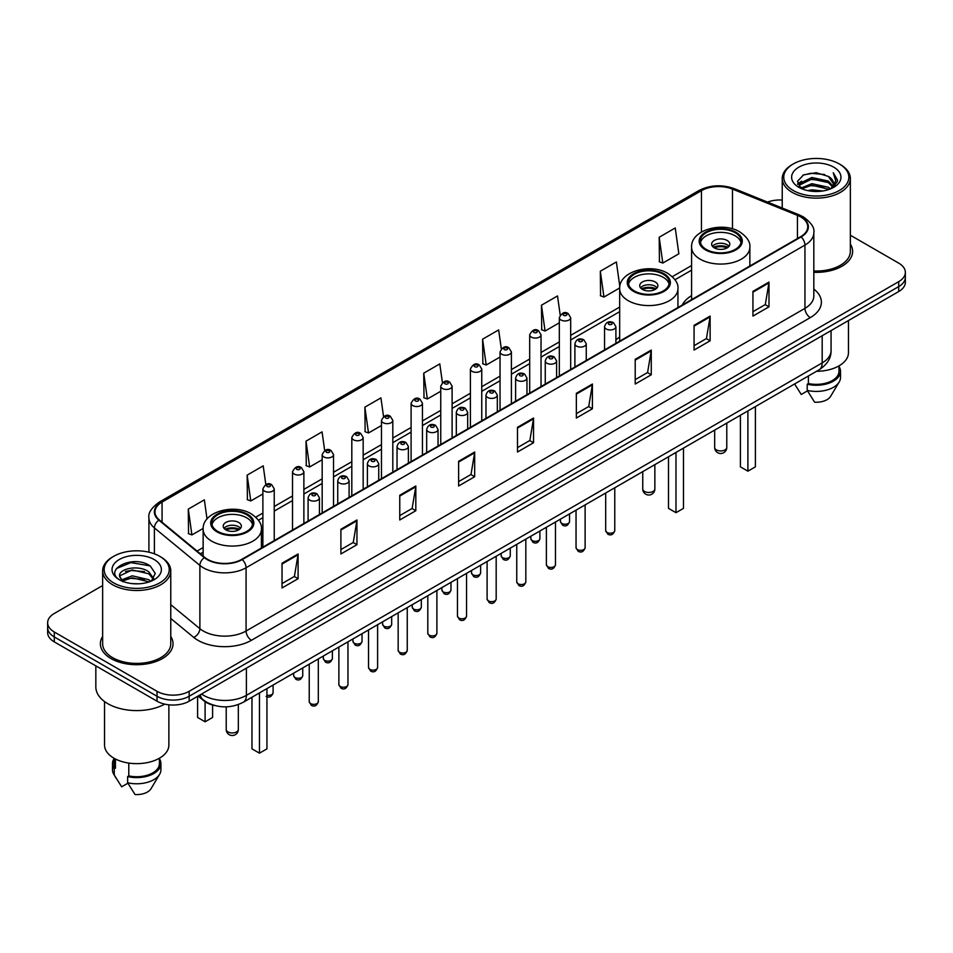 <?xml version="1.0" encoding="UTF-8"?>
<svg xmlns="http://www.w3.org/2000/svg" width="953" height="953" viewBox="0 0 953 953"><rect width="100%" height="100%" fill="white"/><g stroke="black" fill="none" stroke-linecap="round" stroke-linejoin="round"><path stroke-width="1.43" d="M619.664 337.112A40.109 23.158 0 0 0 615.9 339.792M691.592 295.597A40.109 23.158 0 0 0 682.193 305.091M214.568 705.494A22.705 13.104 180 0 1 203.739 700.693L198.093 696.035M102.65 585.547L54.297 613.47A22.705 13.104 0 0 0 47.65 622.738L47.65 632.625A22.705 13.104 0 0 0 54.297 641.893L157.042 701.205A22.705 13.104 0 0 0 189.147 701.205L898.703 291.547A22.705 13.104 0 0 0 905.35 282.279L905.35 277.335A22.705 13.104 0 0 1 898.703 286.603A22.705 13.104 0 0 0 905.35 277.335L905.35 272.391A22.705 13.104 0 0 0 898.703 263.123L850.35 235.212M47.65 622.738A22.705 13.104 0 0 0 54.297 632.006L157.042 691.318A22.705 13.104 0 0 0 189.147 691.318L189.147 696.262L898.703 286.603L189.147 696.262A22.705 13.104 0 0 1 157.042 696.262A22.705 13.104 0 0 0 189.147 696.262L189.147 701.205M54.297 632.006L54.297 636.949L157.042 696.262L54.297 636.949A22.705 13.104 0 0 1 47.65 627.682A22.705 13.104 0 0 0 54.297 636.949L54.297 641.893M102.65 636.449A36.321 20.966 0 0 0 100.387 643.74A36.321 20.966 0 0 0 111.024 658.571A36.321 20.966 0 0 0 150.61 663.121A36.321 20.966 0 0 0 173.029 643.74A36.321 20.966 0 0 0 170.766 636.449A36.321 20.966 0 0 1 173.029 643.74A36.321 20.966 0 0 1 150.61 663.121A36.321 20.966 0 0 1 111.024 658.571A36.321 20.966 0 0 1 100.387 643.74A36.321 20.966 0 0 1 102.65 636.449M800.663 216.915A24.218 13.985 180 0 1 807.763 226.79A24.218 13.985 180 0 1 800.663 236.678L241.8 559.34A24.218 13.985 180 0 1 204.835 557.469L159.354 519.969A24.218 13.985 180 0 1 154.982 511.952A24.218 13.985 180 0 1 162.07 502.064L701.456 190.648A24.218 13.985 180 0 1 732.476 189.087L797.435 215.342A24.218 13.985 180 0 1 800.663 216.915M801.092 216.665A24.826 14.331 0 0 0 797.78 215.056L732.821 188.801A24.826 14.331 0 0 0 701.039 190.397L161.641 501.814A24.826 14.331 0 0 0 158.865 520.171L204.347 557.672A24.826 14.331 0 0 0 242.229 559.59L801.092 236.928A24.826 14.331 0 0 0 801.092 216.665M282.04 563.235L282.04 587.953L298.098 578.685L298.098 553.967L282.04 563.235M282.04 583.57L294.406 576.422L298.027 554.789A6.052 3.49 -120 0 0 298.098 553.967M294.298 576.494L298.098 578.685M340.9 529.249L340.9 553.967L356.958 544.699L356.958 519.981L340.9 529.249M340.9 549.583L353.265 542.448L356.887 520.803A6.052 3.49 -120 0 0 356.958 519.981M353.158 542.507L356.958 544.699M399.76 495.262L399.76 519.981L415.818 510.713L415.818 485.994L399.76 495.262M399.76 515.597L412.125 508.461L415.758 486.816A6.052 3.49 -120 0 0 415.818 485.994M412.018 508.521L415.818 510.713M458.631 461.288L458.631 485.994L474.677 476.726L474.677 452.02L458.631 461.288M458.631 481.61L470.996 474.475L474.618 452.842A6.052 3.49 -120 0 0 474.677 452.02M470.877 474.534L474.677 476.726M752.941 291.368L752.941 316.086L768.988 306.818L768.988 282.1L752.941 291.368M752.941 311.691L765.307 304.555L768.928 282.922A6.052 3.49 -120 0 0 768.988 282.1M765.188 304.626L768.988 306.818M694.07 325.354L694.07 350.061L710.128 340.793L710.128 316.086L694.07 325.354M694.07 345.677L706.435 338.541L710.068 316.896A6.052 3.49 -120 0 0 710.128 316.086M706.328 338.601L710.128 340.793M635.21 359.329L635.21 384.047L651.268 374.779L651.268 350.061L635.21 359.329M635.21 379.663L647.575 372.528L651.197 350.883A6.052 3.49 -120 0 0 651.268 350.061M647.468 372.587L651.268 374.779M576.351 393.315L576.351 418.033L592.409 408.766L592.409 384.047L576.351 393.315M576.351 413.65L588.716 406.514L592.337 384.869A6.052 3.49 -120 0 0 592.409 384.047M588.609 406.574L592.409 408.766M517.491 427.301L517.491 452.02L533.537 442.752L533.537 418.033L517.491 427.301M517.491 447.636L529.856 440.489L533.477 418.855A6.052 3.49 -120 0 0 533.537 418.033M529.749 440.56L533.537 442.752M813.814 272.308A36.321 20.966 0 0 0 852.613 251.389A36.321 20.966 0 0 0 850.35 244.087A36.321 20.966 0 0 1 852.613 251.389A36.321 20.966 0 0 1 813.814 272.308M189.147 691.318L898.703 281.659A22.705 13.104 0 0 0 905.35 272.391M782.234 200.047A22.705 13.104 0 0 0 767.534 202.096M324.687 450.519L322.066 431.876L306.02 441.144L306.27 465.707M265.827 484.541L263.207 465.85L247.149 475.13L247.411 499.694M207.027 519.004L204.347 499.837L188.289 509.105L188.551 533.68M501.302 348.798L498.657 329.917L482.599 339.185L482.861 363.76M560.197 315.05L557.517 295.942L541.459 305.21L541.721 329.774M619.831 286.579L616.377 261.956L600.319 271.224L600.581 295.787M659.19 237.237L662.811 263.064L678.858 253.796L675.236 227.97L659.19 237.237L659.44 261.801M383.547 416.556L380.926 397.889L364.88 407.157L365.13 431.721M442.418 382.641L439.786 363.903L423.74 373.171L424.002 397.735M423.74 373.171L427.361 398.997L440.751 391.266M427.361 398.997L423.74 397.639M482.599 339.185L486.221 365.011L500.039 357.041M486.221 365.011L482.599 363.665M541.459 305.21L545.08 331.025L559.328 322.805M545.08 331.025L541.459 329.678M600.319 271.224L603.952 297.05L619.688 287.961M603.952 297.05L600.319 295.692M662.811 263.064L659.19 261.706M364.88 407.157L368.501 432.984L381.462 425.503M368.501 432.984L364.88 431.626M306.02 441.144L309.642 466.97L322.174 459.727M309.642 466.97L306.02 465.612M247.149 475.13L250.782 500.944L262.885 493.964M250.782 500.944L247.149 499.598M188.289 509.105L191.91 534.931L203.168 528.438M191.91 534.931L188.289 533.573M793.289 190.529A32.545 18.786 0 0 0 839.307 190.529A32.545 18.786 0 0 0 839.307 163.952L840.379 164.571A34.058 19.656 0 0 1 850.35 178.473A34.058 19.656 0 0 1 829.324 196.64A34.058 19.656 0 0 1 792.217 192.375A34.058 19.656 0 0 1 782.234 178.473A34.058 19.656 0 0 1 792.217 164.571L793.289 163.952A32.545 18.786 0 0 0 793.289 190.529M813.814 270.997A34.058 19.656 0 0 0 850.35 251.389L850.35 178.473M816.542 371.289A32.164 18.572 0 0 0 848.456 352.717L848.456 320.565M807.691 190.588L811.861 189.838L822.987 190.957M812.575 191.327L818.031 191.458M800.723 188.229L811.861 183.667L828.395 187.253L830.48 188.897M801.783 188.765L811.861 185.204L829.217 189.373M799.353 186.955L799.77 183.441L811.861 177.484L828.395 181.07L832.815 185.99M799.257 186.514L799.77 184.989L811.861 179.033L828.395 182.619L832.41 186.728M830.575 188.861A17.106 9.875 0 0 0 833.399 183.417A17.106 9.875 0 0 0 828.395 176.436L833.387 183.798M833.744 167.168A24.671 14.247 0 0 0 798.84 167.168A24.671 14.247 0 0 0 798.84 187.312A24.671 14.247 0 0 0 833.744 187.312A24.671 14.247 0 0 0 833.744 167.168M828.395 176.436L816.197 172.696L803.57 174.864L797.47 181.344L800.937 188.396M832.243 188.11L837.33 181.606L837.496 180.081L833.256 172.731L835.733 180.951L830.849 188.742M794.588 383.964L801.247 394.471L807.489 390.861M808.394 375.994L808.394 383.547A22.705 13.104 0 0 0 838.997 371.265L838.997 365.881M840.379 164.571L839.307 163.952A32.545 18.786 0 0 0 793.289 163.952M808.394 383.547L807.215 384.226L807.215 390.396L814.624 402.19A15.141 8.744 0 0 0 830.599 396.353L839.188 381.998A24.218 13.985 0 0 0 840.51 377.436L840.51 371.265A24.218 13.985 0 0 0 838.997 366.393M807.215 390.396A24.218 13.985 0 0 0 839.188 381.998M807.215 384.226A24.218 13.985 0 0 0 840.51 371.265M833.256 172.731L837.484 180.367M802.879 175.197L810.8 173.267L824.75 174.542M797.78 184.501L800.222 182.702M805.702 180.427L810.8 179.45L824.238 180.57M805.702 186.597L810.8 185.632L824.238 186.74M797.59 183.917L801.652 181.153M800.425 187.979L801.652 187.336M735.168 232.723A20.43 11.793 0 0 0 712.904 230.173A20.43 11.793 0 0 0 700.288 241.073A20.43 11.793 0 0 0 706.28 249.412A20.43 11.793 0 0 0 728.545 251.973A20.43 11.793 0 0 0 741.16 241.073A20.43 11.793 0 0 0 735.168 232.723M740.981 242.61A20.43 11.793 0 0 0 735.168 235.82A20.43 11.793 0 0 0 714.154 232.985A20.43 11.793 0 0 0 700.467 242.61M740.41 415.246L740.41 466.851L747.902 471.175L755.395 466.851L755.395 406.597M747.902 471.175L747.902 410.922M727.139 240.454A9.077 5.242 0 0 0 717.252 239.31A9.077 5.242 0 0 0 711.641 244.159A9.077 5.242 0 0 0 714.297 247.863A9.077 5.242 0 0 0 724.197 249.007A9.077 5.242 0 0 0 729.807 244.159A9.077 5.242 0 0 0 727.139 240.454M728.997 246.327A9.077 5.242 0 0 0 727.139 244.778A9.077 5.242 0 0 0 712.451 246.327M713.392 247.244A12.103 6.993 180 0 1 727.532 247.03L727.532 247.625M714.381 247.911A10.59 6.111 180 0 1 726.436 247.661L727.532 247.03M726.257 248.316L726.436 247.661M113.693 582.879A32.545 18.786 0 0 0 159.711 582.879A32.545 18.786 0 0 0 159.711 556.314L160.783 556.933A34.058 19.656 0 0 1 170.766 570.835A34.058 19.656 0 0 1 149.74 589.002A34.058 19.656 0 0 1 112.621 584.737A34.058 19.656 0 0 1 102.65 570.835A34.058 19.656 0 0 1 112.621 556.933L113.693 556.314A32.545 18.786 0 0 0 113.693 582.879M102.65 570.835L102.65 643.74A34.058 19.656 0 0 0 112.621 657.653A34.058 19.656 0 0 0 149.74 661.906A34.058 19.656 0 0 0 170.766 643.74L170.766 570.835M95.836 665.873L95.836 686.994A40.86 23.599 0 0 0 107.808 703.683A40.86 23.599 0 0 0 164.786 704.136M104.544 701.551L104.544 745.079A32.164 18.572 0 0 0 113.967 758.207A32.164 18.572 0 0 0 149.013 762.233A32.164 18.572 0 0 0 168.872 745.079L168.872 704.815M132.574 583.641L138.34 583.808M121.257 580.02L132.276 575.815L148.799 579.686L150.8 581.294M122.27 581.08L132.276 577.78L149.168 581.89M119.602 575.874L122.425 581.211M119.637 576.41C117.791 568.786 138.673 564.271 148.799 571.836L153.719 578.626M119.709 576.875L120.185 575.612L132.276 569.93L148.799 573.801L153.326 579.138M151.384 581.044L155.256 573.456L150.36 566.094C133.051 553.645 102.281 570.049 120.054 580.103L120.936 580.639M154.16 559.53A24.671 14.247 0 0 0 119.256 559.53A24.671 14.247 0 0 0 119.256 579.674A24.671 14.247 0 0 0 154.16 579.674A24.671 14.247 0 0 0 154.16 559.53M114.003 758.231L114.003 763.615A22.705 13.104 0 0 0 115.42 768.178L115.42 759.005M114.003 758.755A24.218 13.985 0 0 0 112.49 763.615L112.49 769.798A24.218 13.985 0 0 0 113.812 774.36A24.218 13.985 0 0 0 114.253 775.039L121.662 786.821L127.905 783.223M114.253 775.039L114.253 768.857L115.42 768.178M112.49 763.615A24.218 13.985 0 0 0 114.253 768.857M122.806 581.723L119.673 576.684M128.798 763.079L128.798 775.909A22.705 13.104 0 0 0 159.413 763.615L159.413 758.231M160.783 556.933L159.711 556.314A32.545 18.786 0 0 0 113.693 556.314M128.798 775.909L127.631 776.576L127.631 782.758L135.04 794.54A15.141 8.744 0 0 0 151.015 788.715L159.592 774.36A24.218 13.985 0 0 0 160.926 769.798L160.926 763.615A24.218 13.985 0 0 0 159.413 758.755M127.631 782.758A24.218 13.985 0 0 0 159.592 774.36M127.631 776.576A24.218 13.985 0 0 0 160.926 763.615M116.445 568.56L130.93 562.615L150.026 565.868M125.498 571.455L130.93 570.466L144.57 571.633M125.498 579.305L130.93 578.316L144.57 579.484M663.252 274.25A20.43 11.793 0 0 0 640.988 271.688A20.43 11.793 0 0 0 628.372 282.588A20.43 11.793 0 0 0 634.353 290.927A20.43 11.793 0 0 0 656.629 293.488A20.43 11.793 0 0 0 669.232 282.588A20.43 11.793 0 0 0 663.252 274.25M669.066 284.137A20.43 11.793 0 0 0 663.252 277.335A20.43 11.793 0 0 0 642.239 274.512A20.43 11.793 0 0 0 628.551 284.137M668.494 456.761L668.494 508.366L675.987 512.69L683.48 508.366L683.48 448.113M675.987 512.69L675.987 452.437M655.223 281.969A9.077 5.242 0 0 0 645.324 280.837A9.077 5.242 0 0 0 639.725 285.686A9.077 5.242 0 0 0 642.382 289.39A9.077 5.242 0 0 0 652.281 290.522A9.077 5.242 0 0 0 657.892 285.686A9.077 5.242 0 0 0 655.223 281.969M657.082 287.842A9.077 5.242 0 0 0 655.223 286.293A9.077 5.242 0 0 0 640.535 287.842M641.464 288.771A12.103 6.993 180 0 1 655.604 288.545L655.604 289.152M642.465 289.426A10.59 6.111 180 0 1 654.52 289.176L655.604 288.545M654.342 289.843L654.52 289.176M246.72 514.727A20.43 11.793 0 0 0 224.455 512.178A20.43 11.793 0 0 0 211.84 523.066A20.43 11.793 0 0 0 217.832 531.417A20.43 11.793 0 0 0 240.096 533.966A20.43 11.793 0 0 0 252.712 523.066A20.43 11.793 0 0 0 246.72 514.727M252.533 524.615A20.43 11.793 0 0 0 246.72 517.824A20.43 11.793 0 0 0 225.718 514.989A20.43 11.793 0 0 0 212.019 524.615M251.973 697.251L251.973 748.844L259.454 753.18L266.947 748.844L266.947 688.59M259.454 753.18L259.454 692.914M197.605 696.321L197.605 717.466L205.098 721.79L212.59 717.466L212.59 705.006M205.098 721.79L205.098 701.706M238.703 522.458A9.077 5.242 0 0 0 228.803 521.315A9.077 5.242 0 0 0 223.193 526.163A9.077 5.242 0 0 0 225.861 529.868A9.077 5.242 0 0 0 235.748 531A9.077 5.242 0 0 0 241.359 526.163A9.077 5.242 0 0 0 238.703 522.458M240.549 528.319A9.077 5.242 0 0 0 238.703 526.783A9.077 5.242 0 0 0 224.003 528.319M224.944 529.249A12.103 6.993 180 0 1 239.084 529.034L239.084 529.63M225.932 529.916A10.59 6.111 180 0 1 237.988 529.665L239.084 529.034M237.809 530.321L237.988 529.665M201.559 694.046A30.27 17.476 0 0 0 203.597 695.345A30.27 17.476 0 0 0 246.398 695.345L822.177 362.914A30.27 17.476 0 0 0 831.052 350.561C831.266 358.066 827.264 364.499 819.044 369.847L243.265 702.266A15.141 8.744 60 0 0 246.398 695.345L246.398 668.148M822.177 335.73L822.177 362.914A15.141 8.744 60 0 1 819.044 369.847M200.333 694.749A15.141 10.126 129.5 0 0 202.977 699.669L198.379 695.881M898.703 291.547L898.703 281.659M157.042 701.205L157.042 691.318M813.814 289.069A37.834 21.848 180 0 1 810.3 317.623L251.437 640.285A7.564 4.372 60 0 1 246.077 631.017L804.951 308.355A30.27 17.476 0 0 0 813.814 296.002L813.814 232.723A30.27 17.476 180 0 1 804.951 245.088A7.564 4.372 -120 0 0 801.092 236.928M251.437 640.285A37.834 21.848 180 0 1 197.926 640.285A37.834 21.848 180 0 1 193.685 637.366L170.766 618.473M204.347 557.672A7.564 5.063 129.5 0 0 199.88 565.415L199.88 628.682A30.27 17.476 0 0 0 203.275 631.017A30.27 17.476 0 0 0 246.077 631.017L246.077 567.75A30.27 17.476 180 0 1 199.88 565.415L154.398 527.902A30.27 17.476 180 0 1 148.918 517.884L148.918 552.18M813.814 232.723C814.827 228.005 811.348 222.728 803.379 216.903L799.4 214.973A7.564 3.55 112 0 0 797.78 215.056M799.4 214.973L734.441 188.718C721.909 184.274 710.009 184.918 698.752 190.648A7.564 4.372 60 0 1 701.039 190.397M161.641 501.814A7.564 4.372 -120 0 0 159.354 502.064C151.503 507.711 148.025 512.976 148.918 517.884M158.865 520.171A7.564 5.063 129.5 0 0 154.398 527.902L154.398 553.824M734.441 188.718A7.564 3.55 112 0 0 732.821 188.801M242.229 559.59A7.564 4.372 60 0 1 246.077 567.75L804.951 245.088L804.951 308.355A7.564 4.372 60 0 0 810.3 317.623M170.766 604.667L199.88 628.682A7.564 5.063 -50.5 0 1 193.685 637.366M162.07 502.064L162.07 522.208M797.435 215.342L797.435 238.548M732.476 189.087L732.476 228.839M750.571 265.601L749.856 265.315M701.456 190.648L701.456 232.02M691.592 265.553L672.306 276.68M619.664 307.08L570.68 335.361M559.328 341.913L541.042 352.467M529.689 359.031L511.392 369.585M500.039 376.137L481.753 386.704M470.401 393.255L452.103 403.822M440.751 410.374L422.453 420.928M411.1 427.492L392.815 438.046M381.462 444.598L363.164 455.165M351.812 461.717L333.526 472.283M322.174 478.835L303.876 489.401M292.523 495.953L274.238 506.508M262.885 513.059L255.773 517.169M203.144 547.558L197.068 551.06M517.491 428.088L533.477 418.855M576.351 394.101L592.337 384.869M635.21 360.115L651.197 350.883M694.07 326.129L710.068 316.896M752.941 292.154L768.928 282.922M458.631 462.062L474.618 452.842M399.76 496.048L415.758 486.816M340.9 530.035L356.887 520.803M282.04 564.021L298.027 554.789M705.47 249.877A21.574 12.449 0 0 0 735.978 249.877A21.574 12.449 0 0 0 735.978 232.27A21.574 12.449 0 0 0 705.47 232.27A21.574 12.449 0 0 0 705.47 249.877M749.856 266.018L749.856 247.244A29.138 16.82 180 0 1 731.868 262.79A29.138 16.82 180 0 1 700.121 259.145A29.138 16.82 180 0 1 691.592 247.244L691.592 299.659M716.442 449.911A6.052 3.49 180 0 1 714.667 447.445A6.052 6.052 0 0 0 723.756 452.687A6.052 6.052 0 0 0 726.782 447.445A6.052 3.49 180 0 1 725.007 449.911A6.052 3.49 180 0 1 716.442 449.911M633.554 291.392A21.574 12.449 0 0 0 664.05 291.392A21.574 12.449 0 0 0 664.05 273.785A21.574 12.449 0 0 0 633.554 273.785A21.574 12.449 0 0 0 633.554 291.392M677.94 307.533L677.94 288.771A29.138 16.82 180 0 1 659.952 304.305A29.138 16.82 180 0 1 628.206 300.66A29.138 16.82 180 0 1 619.664 288.771L619.664 341.186M644.526 491.438A6.052 3.49 180 0 1 642.751 488.972A6.052 6.052 0 0 0 651.828 494.214A6.052 6.052 0 0 0 654.854 488.972A6.052 3.49 180 0 1 653.091 491.438A6.052 3.49 180 0 1 644.526 491.438M217.022 531.881A21.574 12.449 0 0 0 247.53 531.881A21.574 12.449 0 0 0 247.53 514.263A21.574 12.449 0 0 0 217.022 514.263A21.574 12.449 0 0 0 217.022 531.881M261.408 548.023L261.408 529.249A29.138 16.82 180 0 1 243.432 544.794A29.138 16.82 180 0 1 211.673 541.149A29.138 16.82 180 0 1 203.144 529.249L203.144 556.075M227.993 731.916A6.052 3.49 180 0 1 226.218 729.45A6.052 6.052 0 0 0 235.308 734.692A6.052 6.052 0 0 0 238.333 729.45A6.052 3.49 180 0 1 236.558 731.916A6.052 3.49 180 0 1 227.993 731.916M614.768 530.583C613.267 534.669 610.944 535.86 607.8 534.168L605.679 530.583A4.539 2.621 0 0 0 607.013 532.441A4.539 2.621 0 0 0 611.957 533.001A4.539 2.621 0 0 0 614.768 530.583L614.768 487.781M606.215 328.999A5.67 3.276 180 0 1 604.547 326.676C606.001 322.019 608.967 320.673 613.458 322.626L615.9 326.676A5.67 3.276 180 0 1 612.398 329.702A5.67 3.276 180 0 1 606.215 328.999M611.564 322.817A1.894 1.096 0 0 0 608.884 322.817A1.894 1.096 0 0 0 608.884 324.365A1.894 1.096 0 0 0 611.564 324.365A1.894 1.096 0 0 0 611.564 322.817M585.118 547.701C583.629 551.775 581.306 552.978 578.149 551.287L576.041 547.701A4.539 2.621 0 0 0 577.363 549.547A4.539 2.621 0 0 0 582.319 550.119A4.539 2.621 0 0 0 585.118 547.701L585.118 504.899M576.565 346.106A5.67 3.276 180 0 1 574.897 343.795C576.351 339.137 579.317 337.791 583.808 339.744L586.25 343.795A5.67 3.276 180 0 1 582.748 346.821A5.67 3.276 180 0 1 576.565 346.106M581.914 339.935A1.894 1.096 0 0 0 579.245 339.935A1.894 1.096 0 0 0 579.245 341.472A1.894 1.096 0 0 0 581.914 341.472A1.894 1.096 0 0 0 581.914 339.935M555.48 564.807C553.979 568.893 551.656 570.097 548.511 568.393L546.391 564.807A4.539 2.621 0 0 0 547.725 566.666A4.539 2.621 0 0 0 552.669 567.238A4.539 2.621 0 0 0 555.48 564.807L555.48 522.018M546.915 363.224A5.67 3.276 180 0 1 545.259 360.913C546.712 356.255 549.678 354.897 554.158 356.863L556.612 360.913A5.67 3.276 180 0 1 553.109 363.939A5.67 3.276 180 0 1 546.915 363.224M552.275 357.041A1.894 1.096 0 0 0 549.595 357.041A1.894 1.096 0 0 0 549.595 358.59A1.894 1.096 0 0 0 552.275 358.59A1.894 1.096 0 0 0 552.275 357.041M525.83 581.926C524.329 586.012 522.006 587.203 518.861 585.511L516.752 581.926A4.539 2.621 0 0 0 518.075 583.784A4.539 2.621 0 0 0 523.03 584.344A4.539 2.621 0 0 0 525.83 581.926L525.83 539.136M517.276 380.342A5.67 3.276 180 0 1 515.609 378.019C517.062 373.362 520.028 372.015 524.519 373.969L526.961 378.019A5.67 3.276 180 0 1 523.459 381.045A5.67 3.276 180 0 1 517.276 380.342M522.625 374.16A1.894 1.096 0 0 0 519.945 374.16A1.894 1.096 0 0 0 519.945 375.708A1.894 1.096 0 0 0 522.625 375.708A1.894 1.096 0 0 0 522.625 374.16M496.179 599.044C494.69 603.13 492.367 604.321 489.211 602.63L487.102 599.044A4.539 2.621 0 0 0 488.436 600.902A4.539 2.621 0 0 0 493.38 601.462A4.539 2.621 0 0 0 496.179 599.044L496.179 556.254M487.626 397.461A5.67 3.276 180 0 1 485.97 395.138C487.424 390.48 490.39 389.134 494.869 391.087L497.323 395.138A5.67 3.276 180 0 1 493.821 398.163A5.67 3.276 180 0 1 487.626 397.461M492.987 391.278A1.894 1.096 0 0 0 490.307 391.278A1.894 1.096 0 0 0 490.307 392.827A1.894 1.096 0 0 0 492.987 392.827A1.894 1.096 0 0 0 492.987 391.278M466.541 616.162C465.04 620.248 462.717 621.439 459.572 619.748L457.464 616.162A4.539 2.621 0 0 0 458.786 618.009A4.539 2.621 0 0 0 463.742 618.58A4.539 2.621 0 0 0 466.541 616.162L466.541 573.361M457.988 414.567A5.67 3.276 180 0 1 456.32 412.256C457.774 407.598 460.74 406.252 465.231 408.206L467.673 412.256A5.67 3.276 180 0 1 464.171 415.282A5.67 3.276 180 0 1 457.988 414.567M463.337 408.396A1.894 1.096 0 0 0 460.656 408.396A1.894 1.096 0 0 0 460.656 409.933A1.894 1.096 0 0 0 463.337 409.933A1.894 1.096 0 0 0 463.337 408.396M436.891 633.269C435.402 637.354 433.079 638.558 429.922 636.854L427.814 633.269A4.539 2.621 0 0 0 429.148 635.127A4.539 2.621 0 0 0 434.091 635.699A4.539 2.621 0 0 0 436.891 633.269L436.891 590.479M428.338 431.685A5.67 3.276 180 0 1 426.682 429.374C428.123 424.716 431.101 423.358 435.581 425.324L438.035 429.374A5.67 3.276 180 0 1 434.52 432.4A5.67 3.276 180 0 1 428.338 431.685M433.686 425.503A1.894 1.096 0 0 0 431.018 425.503A1.894 1.096 0 0 0 431.018 427.051A1.894 1.096 0 0 0 433.686 427.051A1.894 1.096 0 0 0 433.686 425.503M407.253 650.387C405.752 654.473 403.429 655.664 400.284 653.972L398.163 650.387A4.539 2.621 0 0 0 399.498 652.245A4.539 2.621 0 0 0 404.441 652.817A4.539 2.621 0 0 0 407.253 650.387L407.253 607.597M398.699 448.803A5.67 3.276 180 0 1 397.032 446.481C398.485 441.823 401.451 440.477 405.942 442.43L408.384 446.481A5.67 3.276 180 0 1 404.882 449.506A5.67 3.276 180 0 1 398.699 448.803M404.048 442.621A1.894 1.096 0 0 0 401.368 442.621A1.894 1.096 0 0 0 401.368 444.169A1.894 1.096 0 0 0 404.048 444.169A1.894 1.096 0 0 0 404.048 442.621M377.602 667.505C376.113 671.591 373.79 672.782 370.634 671.091L368.525 667.505A4.539 2.621 0 0 0 369.847 669.363A4.539 2.621 0 0 0 374.803 669.923A4.539 2.621 0 0 0 377.602 667.505L377.602 624.715M369.049 465.922A5.67 3.276 180 0 1 367.393 463.599C368.835 458.941 371.801 457.595 376.292 459.549L378.734 463.599A5.67 3.276 180 0 1 375.232 466.625A5.67 3.276 180 0 1 369.049 465.922M374.398 459.739A1.894 1.096 0 0 0 371.73 459.739A1.894 1.096 0 0 0 371.73 461.288A1.894 1.096 0 0 0 374.398 461.288A1.894 1.096 0 0 0 374.398 459.739M347.964 684.623C346.463 688.709 344.14 689.901 340.995 688.209L338.875 684.623A4.539 2.621 0 0 0 340.209 686.47A4.539 2.621 0 0 0 345.153 687.042A4.539 2.621 0 0 0 347.964 684.623L347.964 641.822M339.411 483.028A5.67 3.276 180 0 1 337.743 480.717C339.197 476.059 342.163 474.713 346.654 476.667L349.096 480.717A5.67 3.276 180 0 1 345.594 483.743A5.67 3.276 180 0 1 339.411 483.028M344.76 476.857A1.894 1.096 0 0 0 342.079 476.857A1.894 1.096 0 0 0 342.079 478.394A1.894 1.096 0 0 0 344.76 478.394A1.894 1.096 0 0 0 344.76 476.857M318.314 701.73C316.825 705.816 314.502 707.019 311.345 705.327L309.237 701.73A4.539 2.621 0 0 0 310.559 703.588A4.539 2.621 0 0 0 315.514 704.16A4.539 2.621 0 0 0 318.314 701.73L318.314 658.94M309.761 500.146A5.67 3.276 180 0 1 308.093 497.835C309.546 493.177 312.513 491.819 317.004 493.785L319.446 497.835A5.67 3.276 180 0 1 315.943 500.861A5.67 3.276 180 0 1 309.761 500.146M315.109 493.964A1.894 1.096 0 0 0 312.441 493.964A1.894 1.096 0 0 0 312.441 495.512A1.894 1.096 0 0 0 315.109 495.512A1.894 1.096 0 0 0 315.109 493.964M561.793 523.447A4.539 2.621 0 0 0 566.749 524.019A4.539 2.621 0 0 0 569.549 521.589C568.048 525.675 565.725 526.866 562.58 525.174L560.471 521.589A4.539 2.621 0 0 0 561.793 523.447M570.68 369.466L570.68 317.683A5.67 3.276 180 0 1 567.178 320.708A5.67 3.276 180 0 1 560.995 320.005A5.67 3.276 180 0 1 559.328 317.683L559.328 376.018M563.664 315.372A1.894 1.096 0 0 0 566.344 315.372A1.894 1.096 0 0 0 566.344 313.823A1.894 1.096 0 0 0 563.664 313.823A1.894 1.096 0 0 0 563.664 315.372M532.155 540.565A4.539 2.621 0 0 0 537.099 541.125A4.539 2.621 0 0 0 539.898 538.707C538.409 542.793 536.086 543.984 532.93 542.293L530.821 538.707A4.539 2.621 0 0 0 532.155 540.565M541.042 386.584L541.042 334.801A5.67 3.276 180 0 1 537.54 337.827A5.67 3.276 180 0 1 531.345 337.124A5.67 3.276 180 0 1 529.689 334.801L529.689 393.136M534.025 332.49A1.894 1.096 0 0 0 536.694 332.49A1.894 1.096 0 0 0 536.694 330.941A1.894 1.096 0 0 0 534.025 330.941A1.894 1.096 0 0 0 534.025 332.49M502.505 557.672A4.539 2.621 0 0 0 507.449 558.244A4.539 2.621 0 0 0 510.26 555.825C508.759 559.911 506.436 561.103 503.291 559.411L501.171 555.825A4.539 2.621 0 0 0 502.505 557.672M511.392 403.691L511.392 351.919A5.67 3.276 180 0 1 507.889 354.945A5.67 3.276 180 0 1 501.707 354.23A5.67 3.276 180 0 1 500.039 351.919L500.039 410.243M504.375 349.596A1.894 1.096 0 0 0 507.056 349.596A1.894 1.096 0 0 0 507.056 348.059A1.894 1.096 0 0 0 504.375 348.059A1.894 1.096 0 0 0 504.375 349.596M472.867 574.79A4.539 2.621 0 0 0 477.81 575.362A4.539 2.621 0 0 0 480.61 572.932C479.121 577.018 476.798 578.221 473.641 576.529L471.532 572.932A4.539 2.621 0 0 0 472.867 574.79M481.753 420.809L481.753 369.037A5.67 3.276 180 0 1 478.239 372.063A5.67 3.276 180 0 1 472.057 371.348A5.67 3.276 180 0 1 470.401 369.037L470.401 427.361M474.737 366.714A1.894 1.096 0 0 0 477.405 366.714A1.894 1.096 0 0 0 477.405 365.166A1.894 1.096 0 0 0 474.737 365.166A1.894 1.096 0 0 0 474.737 366.714M443.216 591.908A4.539 2.621 0 0 0 448.16 592.48A4.539 2.621 0 0 0 450.972 590.05C449.471 594.136 447.148 595.327 444.003 593.636L441.882 590.05A4.539 2.621 0 0 0 443.216 591.908M452.103 437.927L452.103 386.144A5.67 3.276 180 0 1 448.601 389.181A5.67 3.276 180 0 1 442.418 388.467A5.67 3.276 180 0 1 440.751 386.144L440.751 444.479M445.087 383.833A1.894 1.096 0 0 0 447.767 383.833A1.894 1.096 0 0 0 447.767 382.284A1.894 1.096 0 0 0 445.087 382.284A1.894 1.096 0 0 0 445.087 383.833M413.566 609.027A4.539 2.621 0 0 0 418.522 609.586A4.539 2.621 0 0 0 421.321 607.168C419.832 611.254 417.509 612.445 414.352 610.754L412.244 607.168A4.539 2.621 0 0 0 413.566 609.027M422.453 455.046L422.453 403.262A5.67 3.276 180 0 1 418.951 406.288A5.67 3.276 180 0 1 412.768 405.585A5.67 3.276 180 0 1 411.1 403.262L411.1 461.597M415.448 400.951A1.894 1.096 0 0 0 418.117 400.951A1.894 1.096 0 0 0 418.117 399.402A1.894 1.096 0 0 0 415.448 399.402A1.894 1.096 0 0 0 415.448 400.951M383.928 626.133A4.539 2.621 0 0 0 388.872 626.705A4.539 2.621 0 0 0 391.683 624.286C390.182 628.372 387.859 629.564 384.714 627.872L382.594 624.286A4.539 2.621 0 0 0 383.928 626.133M392.815 472.152L392.815 420.38A5.67 3.276 180 0 1 389.312 423.406A5.67 3.276 180 0 1 383.118 422.691A5.67 3.276 180 0 1 381.462 420.38L381.462 478.704M385.798 418.057A1.894 1.096 0 0 0 388.479 418.057A1.894 1.096 0 0 0 388.479 416.521A1.894 1.096 0 0 0 385.798 416.521A1.894 1.096 0 0 0 385.798 418.057M354.278 643.251A4.539 2.621 0 0 0 359.233 643.823A4.539 2.621 0 0 0 362.033 641.405C360.532 645.479 358.209 646.682 355.064 644.99L352.955 641.405A4.539 2.621 0 0 0 354.278 643.251M363.164 489.27L363.164 437.498A5.67 3.276 180 0 1 359.662 440.524A5.67 3.276 180 0 1 353.48 439.809A5.67 3.276 180 0 1 351.812 437.498L351.812 495.822M356.16 435.176A1.894 1.096 0 0 0 358.828 435.176A1.894 1.096 0 0 0 358.828 433.627A1.894 1.096 0 0 0 356.16 433.627A1.894 1.096 0 0 0 356.16 435.176M324.639 660.369A4.539 2.621 0 0 0 329.583 660.941A4.539 2.621 0 0 0 332.383 658.511C330.894 662.597 328.571 663.788 325.426 662.097L323.305 658.511A4.539 2.621 0 0 0 324.639 660.369M333.526 506.388L333.526 454.605A5.67 3.276 180 0 1 330.024 457.643A5.67 3.276 180 0 1 323.829 456.928A5.67 3.276 180 0 1 322.174 454.605L322.174 512.94M326.51 452.294A1.894 1.096 0 0 0 329.19 452.294A1.894 1.096 0 0 0 329.19 450.745A1.894 1.096 0 0 0 326.51 450.745A1.894 1.096 0 0 0 326.51 452.294M294.989 677.488A4.539 2.621 0 0 0 299.945 678.048A4.539 2.621 0 0 0 302.744 675.629C301.243 679.715 298.92 680.907 295.775 679.215L293.667 675.629A4.539 2.621 0 0 0 294.989 677.488M303.876 523.507L303.876 471.723A5.67 3.276 180 0 1 300.374 474.749A5.67 3.276 180 0 1 294.191 474.046A5.67 3.276 180 0 1 292.523 471.723L292.523 530.059M296.859 469.412A1.894 1.096 0 0 0 299.54 469.412A1.894 1.096 0 0 0 299.54 467.863A1.894 1.096 0 0 0 296.859 467.863A1.894 1.096 0 0 0 296.859 469.412M266.947 695.202A4.539 2.621 0 0 0 273.094 692.748C271.605 696.834 269.282 698.025 266.125 696.333M274.238 540.613L274.238 488.841A5.67 3.276 180 0 1 270.723 491.867A5.67 3.276 180 0 1 264.541 491.152A5.67 3.276 180 0 1 262.885 488.841L262.885 547.165M267.221 486.518A1.894 1.096 0 0 0 269.89 486.518A1.894 1.096 0 0 0 269.89 484.982A1.894 1.096 0 0 0 267.221 484.982A1.894 1.096 0 0 0 267.221 486.518M243.265 702.266C231.091 708.389 218.904 708.389 206.73 702.266L202.977 699.669M831.052 350.561L831.052 330.608M698.752 190.648L159.354 502.064M691.592 270.164L674.986 279.741M619.664 311.679L570.68 339.959M559.328 346.523L541.042 357.077M529.689 363.629L511.392 374.195M500.039 380.747L481.753 391.314M470.401 397.866L452.103 408.42M440.751 414.984L422.453 425.538M411.1 432.09L392.815 442.657M381.462 449.208L363.164 459.775M351.812 466.327L333.526 476.881M322.174 483.445L303.876 493.999M292.523 500.551L274.238 511.118M262.885 517.67L258.454 520.231M203.144 552.156L200.356 553.776M799.186 186.776L799.186 185.752M795.862 386.108L794.576 383.976M782.234 208.04L782.234 178.473M749.856 247.244C750.499 242.122 747.128 236.999 739.754 231.889C722.577 221.263 690.58 229.792 691.592 247.244M726.782 423.12L726.782 447.445M714.667 430.113L714.667 447.445M116.278 778.47L113.812 774.36M677.94 288.771C678.584 283.637 675.212 278.526 667.839 273.416C650.661 262.778 618.664 271.307 619.664 288.771M654.854 464.635L654.854 488.972M642.751 471.628L642.751 488.972M261.408 529.249C262.051 524.126 258.68 519.004 251.306 513.893C234.14 503.267 202.131 511.785 203.144 529.249M238.333 704.565L238.333 729.45M226.218 706.84L226.218 729.45M605.679 530.583L605.679 493.035M604.547 349.906L604.547 326.676M615.9 343.354L615.9 326.676M576.041 547.701L576.041 510.141M574.897 367.024L574.897 343.795M586.25 360.472L586.25 343.795M546.391 564.807L546.391 527.259M545.259 384.142L545.259 360.913M556.612 377.591L556.612 360.913M516.752 581.926L516.752 544.377M515.609 401.261L515.609 378.019M526.961 394.709L526.961 378.019M487.102 599.044L487.102 561.496M485.97 418.367L485.97 395.138M497.323 411.815L497.323 395.138M457.464 616.162L457.464 578.602M456.32 435.485L456.32 412.256M467.673 428.933L467.673 412.256M427.814 633.269L427.814 595.72M426.682 452.604L426.682 429.374M438.035 446.052L438.035 429.374M398.163 650.387L398.163 612.839M397.032 469.722L397.032 446.481M408.384 463.17L408.384 446.481M368.525 667.505L368.525 629.957M367.393 486.84L367.393 463.599M378.734 480.276L378.734 463.599M338.875 684.623L338.875 647.063M337.743 503.946L337.743 480.717M349.096 497.395L349.096 480.717M309.237 701.73L309.237 664.181M308.093 521.065L308.093 497.835M319.446 514.513L319.446 497.835M569.549 521.589L569.549 513.893M570.68 317.683L568.238 313.632C564.938 311.262 561.972 312.608 559.328 317.683M560.471 521.589L560.471 519.135M539.898 538.707L539.898 531.012M541.042 334.801L538.588 330.751C535.3 328.38 532.334 329.726 529.689 334.801M530.821 538.707L530.821 536.253M510.26 555.825L510.26 548.118M511.392 351.919L508.95 347.869C505.65 345.486 502.684 346.844 500.039 351.919M501.171 555.825L501.171 553.371M480.61 572.932L480.61 565.236M481.753 369.037L479.299 364.987C476.012 362.605 473.045 363.951 470.401 369.037M471.532 572.932L471.532 570.478M450.972 590.05L450.972 582.354M452.103 386.144L449.661 382.093C446.361 379.723 443.395 381.069 440.751 386.144M441.882 590.05L441.882 587.596M421.321 607.168L421.321 599.473M422.453 403.262L420.011 399.212C416.723 396.841 413.745 398.187 411.1 403.262M412.244 607.168L412.244 604.714M391.683 624.286L391.683 616.579M392.815 420.38L390.361 416.33C387.073 413.947 384.107 415.305 381.462 420.38M382.594 624.286L382.594 621.832M362.033 641.405L362.033 633.697M363.164 437.498L360.722 433.448C357.435 431.066 354.456 432.424 351.812 437.498M352.955 641.405L352.955 638.939M332.383 658.511L332.383 650.816M333.526 454.605L331.072 450.566C327.784 448.184 324.818 449.53 322.174 454.605M323.305 658.511L323.305 656.057M302.744 675.629L302.744 667.934M303.876 471.723L301.434 467.673C298.134 465.302 295.168 466.648 292.523 471.723M293.667 675.629L293.667 673.175M273.094 692.748L273.094 685.052M274.238 488.841L271.784 484.791C268.496 482.409 265.53 483.767 262.885 488.841"/></g></svg>
